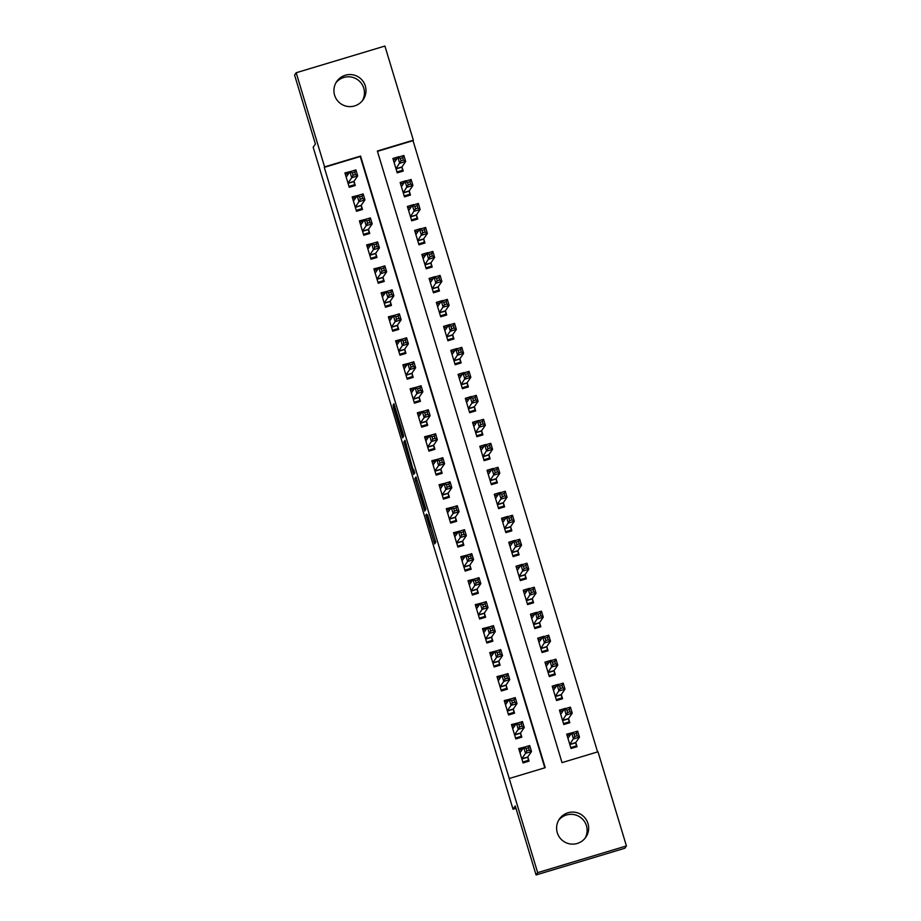 <?xml version="1.0" encoding="UTF-8"?>
<svg xmlns="http://www.w3.org/2000/svg" width="921" height="921" viewBox="0 0 921 921"><rect width="100%" height="100%" fill="white"/><g stroke="black" fill="none" stroke-linecap="round" stroke-linejoin="round"><path stroke-width="1.38" d="M425.859 514.908L434.631 543.897L435.76 542.273L427.563 514.816L430.429 526.133L426.446 514.068L429.842 526.985L425.859 514.908M336.004 82.66A16.037 16.025 -145.4 0 1 362.321 100.803M365.303 85.964A16.037 16.025 -145.4 0 1 347.482 106.422A16.037 16.025 -145.4 0 1 336.752 81.474A16.037 16.025 -145.4 0 1 365.303 85.964M558.679 820.197A16.037 16.025 -145.4 0 1 584.996 838.34M587.978 823.501A16.037 16.025 -145.4 0 1 570.157 843.947A16.037 16.025 -145.4 0 1 559.427 819.011A16.037 16.025 -145.4 0 1 587.978 823.501M393.9 407.163L393.129 404.895L393.451 407.796L402.615 437.843L403.743 436.209L403.087 433.768L393.935 403.72L394.2 406.714L402.558 433.192L401.809 434.263L393.9 407.163M626.418 845.938L624.829 848.253L536.08 874.95L515.265 805.99L513.032 809.225L313.175 147.245L315.396 144.01L294.582 75.062L296.171 72.747L384.92 46.05L413.345 140.188L377.357 151.009L562.017 762.623L597.994 751.801L626.418 845.938L537.668 872.648L509.244 778.51L545.232 767.677L360.572 156.063L324.595 166.897L296.171 72.747M536.08 874.95L537.668 872.648M544.806 767.803L360.249 156.524L324.273 167.357L509.244 778.51M414.911 478.575L424.719 511.063L425.847 509.428L425.203 506.987L416.039 476.94L414.911 478.575L416.465 478.103M412.896 472.185L403.859 441.965L404.987 440.33L412.573 467.926L414.807 472.795L413.667 474.453L412.896 472.185L414.542 471.69M398.897 156.674L392.899 158.481L397.239 172.872L403.237 171.064L401.97 166.874M406.138 180.666L400.14 182.462L404.48 196.852L410.478 195.056L409.212 190.854M413.379 204.646L407.381 206.454L411.722 220.844L417.72 219.037L416.453 214.835M420.621 228.627L414.623 230.434L418.963 244.825L424.961 243.017L423.695 238.827M427.862 252.619L421.864 254.415L426.204 268.805L432.202 267.009L430.936 262.807M435.103 276.599L429.105 278.407L433.446 292.797L439.444 290.99L438.177 286.799M442.345 300.58L436.347 302.387L440.687 316.778L446.685 314.982L445.419 310.78M449.586 324.572L443.588 326.379L447.928 340.77L453.926 338.963L452.66 334.76M456.828 348.552L450.83 350.36L455.17 364.751L461.168 362.943L459.901 358.753M464.069 372.545L458.071 374.34L462.411 388.731L468.409 386.935L467.143 382.733M471.31 396.525L465.312 398.333L469.652 412.723L475.65 410.916L474.384 406.714M478.552 420.506L472.554 422.313L476.894 436.704L482.892 434.896L481.625 430.706M485.793 444.498L479.795 446.294L484.135 460.684L490.133 458.888L488.867 454.686M493.034 468.478L487.036 470.286L491.377 484.676L497.375 482.869L496.108 478.678M500.276 492.459L494.278 494.266L498.618 508.657L504.616 506.849L503.35 502.659M507.517 516.451L501.519 518.258L505.859 532.649L511.857 530.841L510.591 526.639M514.758 540.431L508.76 542.239L513.101 556.629L519.099 554.822L517.832 550.631M522 564.423L516.002 566.219L520.342 580.61L526.34 578.814L525.074 574.612M529.241 588.404L523.243 590.211L527.583 604.602L533.581 602.795L532.315 598.592M536.483 612.384L530.484 614.192L534.825 628.583L540.823 626.775L539.556 622.584M543.724 636.376L537.726 638.172L542.066 652.563L548.064 650.767L546.798 646.565M550.965 660.357L544.967 662.164L549.307 676.555L555.305 674.748L554.039 670.557M558.207 684.338L552.209 686.145L556.549 700.536L562.547 698.728L561.28 694.538M565.448 708.33L559.45 710.137L563.79 724.528L569.788 722.72L568.522 718.518M524.797 747.035L518.719 748.554L523.059 762.945L529.057 761.137L527.791 756.935M517.556 723.043L511.477 724.562L515.818 738.953L521.816 737.157L520.549 732.955M510.315 699.062L504.236 700.582L508.576 714.972L514.574 713.165L513.308 708.974M503.073 675.07L496.995 676.59L501.335 690.98L507.333 689.184L506.066 684.982M495.832 651.089L489.753 652.609L494.093 667L500.091 665.192L498.825 661.002M488.591 627.109L482.512 628.629L486.852 643.019L492.85 641.212L491.584 637.01M481.349 603.117L475.271 604.637L479.611 619.027L485.609 617.231L484.342 613.029M474.108 579.136L468.029 580.656L472.369 595.047L478.367 593.239L477.101 589.049M466.866 555.156L460.788 556.675L465.128 571.066L471.126 569.259L469.86 565.057M459.625 531.164L453.546 532.683L457.887 547.074L463.885 545.278L462.618 541.076M452.384 507.183L446.305 508.703L450.645 523.093L456.643 521.286L455.377 517.095M445.142 483.203L439.064 484.711L443.404 499.113L449.402 497.305L448.136 493.103M437.901 459.211L431.822 460.73L436.163 475.121L442.161 473.313L440.894 469.123M430.66 435.23L424.581 436.75L428.921 451.14L434.919 449.333L433.653 445.131M423.418 411.238L417.34 412.758L421.68 427.148L427.678 425.352L426.411 421.15M416.177 387.257L410.098 388.777L414.438 403.168L420.437 401.36L419.17 397.17M408.936 363.277L402.857 364.797L407.197 379.187L413.195 377.38L411.929 373.178M401.694 339.285L395.616 340.805L399.956 355.195L405.954 353.399L404.687 349.197M394.453 315.304L388.374 316.824L392.714 331.215L398.712 329.407L397.446 325.217M387.211 291.324L381.133 292.843L385.473 307.234L391.471 305.427L390.205 301.225M379.97 267.332L373.891 268.851L378.232 283.242L384.23 281.435L382.963 277.244M372.729 243.351L366.65 244.871L370.99 259.262L376.988 257.454L375.722 253.252M365.487 219.359L359.409 220.879L363.749 235.269L369.747 233.474L368.481 229.271M358.246 195.379L352.167 196.898L356.508 211.289L362.506 209.481L361.239 205.291M351.005 171.398L344.926 172.918L349.266 187.308L355.264 185.501L353.998 181.299M597.579 751.927L413.022 140.648L377.46 151.355M572.77 732.598L566.691 734.118L571.032 748.508L577.03 746.701L575.763 742.51M513.032 809.225L515.967 808.339M423.257 506.078L423.798 507.667L424.777 506.228L420.828 493.863L420.149 494.842L423.257 506.078M409.062 458.278L412.873 470.873L409.062 458.278M575.533 747.15L576.408 745.883L575.717 742.579L579.482 737.122L573.484 738.93L571.665 732.932L567.958 738.308M570.755 747.587L576.408 745.883M571.02 748.439L572.275 748.14M567.14 735.591L570.536 734.567M574.094 734.072L571.665 732.932L577.663 731.124L579.482 737.122L577.214 735.741L576.488 733.346L574.094 734.072L574.819 736.466L577.214 735.741M569.765 744.306L574.819 736.466M577.663 731.124L576.488 733.346M522.564 749.003L519.156 750.028M524.82 762.415L527.664 761.437L528.435 760.32L522.783 762.012M526.847 750.903L529.241 750.178L528.516 747.783L526.121 748.497L526.847 750.903L525.511 753.355L523.692 747.357L529.69 745.561L531.509 751.559L525.511 753.355L521.793 758.743M519.985 752.745L523.692 747.357L526.121 748.497M529.241 750.178L531.509 751.559L527.745 757.016L528.435 760.32M528.516 747.783L529.69 745.561M568.292 723.169L569.166 721.903L568.476 718.599L572.24 713.142L566.242 714.938L564.423 708.94L560.716 714.328M563.514 723.595L569.166 721.903M563.779 724.459L565.034 724.148M559.899 711.611L563.295 710.586M566.852 710.079L564.423 708.94L570.421 707.144L572.24 713.142L569.972 711.76L569.247 709.366L566.852 710.079L567.578 712.486L569.972 711.76M562.524 720.326L567.578 712.486M570.421 707.144L569.247 709.366M561.05 699.189L561.925 697.911L561.234 694.607L564.999 689.15L559.001 690.957L557.182 684.959L553.475 690.347M556.272 699.615L561.925 697.911M556.526 700.467L557.792 700.167M552.658 687.619L556.054 686.594M559.611 686.099L557.182 684.959L563.18 683.152L564.999 689.15L562.731 687.768L562.006 685.374L559.611 686.099L560.336 688.494L562.731 687.768M555.282 696.345L560.336 688.494M563.18 683.152L562.006 685.374M553.809 675.197L554.684 673.93L553.993 670.626L557.758 665.169L551.76 666.965L549.941 660.979L546.234 666.355M549.031 675.634L554.684 673.93M549.284 676.486L550.551 676.175M545.416 663.638L548.812 662.613M552.37 662.107L549.941 660.979L555.939 659.171L557.758 665.169L555.49 663.788L554.764 661.393L552.37 662.107L553.095 664.513L555.49 663.788M548.041 672.353L553.095 664.513M555.939 659.171L554.764 661.393M546.567 651.216L547.442 649.938L546.752 646.646L550.516 641.177L544.518 642.985L542.699 636.987L538.992 642.374M541.79 651.642L547.442 649.938M542.043 652.505L543.309 652.195M538.175 639.646L541.571 638.621M545.128 638.126L542.699 636.987L548.697 635.191L550.516 641.177L548.248 639.807L547.523 637.401L545.128 638.126L545.854 640.521L548.248 639.807M540.8 648.372L545.854 640.521M548.697 635.191L547.523 637.401M515.323 725.011L511.915 726.036M517.579 738.423L520.423 737.456L521.194 736.328L515.541 738.032M519.605 726.911L522 726.197L521.274 723.791L518.88 724.516L519.605 726.911L518.27 729.374L516.451 723.376L522.449 721.569L524.256 727.567L518.27 729.374L514.551 734.762L520.503 733.024L521.194 736.328M512.744 728.764L516.451 723.376L518.88 724.516M522 726.197L524.256 727.567L520.503 733.024M521.274 723.791L522.449 721.569M508.081 701.031L504.673 702.055M510.338 714.443L513.181 713.476L513.953 712.347L508.3 714.051M512.364 702.93L514.758 702.205L514.033 699.81L511.639 700.536L512.364 702.93L511.028 705.394L509.209 699.396L515.207 697.588L517.015 703.586L511.028 705.394L507.31 710.77M505.502 704.772L509.209 699.396L511.639 700.536M514.758 702.205L517.015 703.586L513.262 709.043L513.953 712.347M514.033 699.81L515.207 697.588M500.84 677.039L497.432 678.063M503.096 690.462L505.94 689.484L506.711 688.355L501.059 690.059M505.122 678.938L507.517 678.224L506.792 675.818L504.397 676.544L505.122 678.938L503.787 681.402L501.968 675.404L507.966 673.608L509.774 679.594L503.787 681.402L500.068 686.79M498.261 680.792L501.968 675.404L504.397 676.544M507.517 678.224L509.774 679.594L506.02 685.063L506.711 688.355M506.792 675.818L507.966 673.608M493.598 653.058L490.191 654.083M495.855 666.47L498.698 665.503L499.47 664.375L493.817 666.079M497.881 654.958L500.276 654.232L499.55 651.838L497.156 652.563L497.881 654.958L496.546 657.421L494.727 651.423L500.725 649.616L502.532 655.614L496.546 657.421L492.827 662.809L498.779 661.071L499.47 664.375M491.02 656.811L494.727 651.423L497.156 652.563M500.276 654.232L502.532 655.614L498.779 661.071M499.55 651.838L500.725 649.616M539.326 627.236L540.201 625.958L539.51 622.654L543.275 617.197L537.277 619.004L535.458 613.006L531.751 618.394M534.548 627.662L540.201 625.958M534.802 628.513L536.068 628.214M530.933 615.665L534.33 614.641M537.887 614.146L535.458 613.006L541.456 611.199L543.275 617.197L541.007 615.815L540.282 613.421L537.887 614.146L538.612 616.54L541.007 615.815M533.558 624.38L538.612 616.54M541.456 611.199L540.282 613.421M486.357 629.078L482.949 630.102M488.614 642.49L491.457 641.511L492.228 640.394L486.576 642.087M490.64 630.977L493.034 630.252L492.309 627.857L489.914 628.571L490.64 630.977L489.304 633.429L487.485 627.443L493.483 625.635L495.291 631.633L489.304 633.429L485.586 638.817M483.778 632.819L487.485 627.443L489.914 628.571M493.034 630.252L495.291 631.633L491.538 637.09L492.228 640.394M492.309 627.857L493.483 625.635M532.085 603.243L532.96 601.977L532.269 598.673L536.034 593.216L530.036 595.012L528.217 589.026L524.51 594.402M527.307 603.669L532.96 601.977M527.56 604.533L528.827 604.222M523.681 591.685L527.088 590.66M530.646 590.154L528.217 589.026L534.215 587.218L536.034 593.216L533.766 591.835L533.04 589.44L530.646 590.154L531.371 592.56L533.766 591.835M526.317 600.4L531.371 592.56M534.215 587.218L533.04 589.44M479.116 605.085L475.708 606.11M481.372 618.498L484.216 617.531L484.987 616.402L479.334 618.106M483.398 606.985L485.793 606.271L485.068 603.865L482.673 604.59L483.398 606.985L482.063 609.449L480.244 603.451L486.242 601.643L488.049 607.641L482.063 609.449L478.344 614.837M476.537 608.839L480.244 603.451L482.673 604.59M485.793 606.271L488.049 607.641L484.296 613.098L484.987 616.402M485.068 603.865L486.242 601.643M524.843 579.263L525.718 577.985L525.028 574.681L528.792 569.224L522.794 571.032L520.975 565.034L517.268 570.421M520.066 579.689L525.718 577.985M520.319 580.541L521.585 580.242M516.439 567.693L519.847 566.668M523.404 566.173L520.975 565.034L526.973 563.226L528.792 569.224L526.524 567.854L525.799 565.448L523.404 566.173L524.13 568.568L526.524 567.854M519.076 576.419L524.13 568.568M526.973 563.226L525.799 565.448M471.874 581.105L468.467 582.13M474.131 594.517L476.974 593.55L477.746 592.422L472.093 594.126M476.157 583.005L478.552 582.279L477.826 579.885L475.432 580.61L476.157 583.005L474.822 585.468L473.003 579.47L479.001 577.663L480.808 583.661L474.822 585.468L471.103 590.845M469.296 584.858L473.003 579.47L475.432 580.61M478.552 582.279L480.808 583.661L477.055 589.118L477.746 592.422M477.826 579.885L479.001 577.663M517.602 555.271L518.477 554.005L517.786 550.7L521.551 545.244L515.553 547.051L513.734 541.053L510.027 546.441M512.824 555.708L518.477 554.005M513.078 556.56L514.344 556.261M509.198 543.712L512.606 542.688M516.163 542.193L513.734 541.053L519.732 539.245L521.551 545.244L519.283 543.862L518.558 541.467L516.163 542.193L516.888 544.587L519.283 543.862M511.834 552.427L516.888 544.587M519.732 539.245L518.558 541.467M464.633 557.124L461.225 558.149M466.889 570.536L469.733 569.558L470.504 568.441L464.852 570.134M468.916 559.024L471.31 558.299L470.585 555.904L468.19 556.618L468.916 559.024L467.58 561.476L465.761 555.478L471.759 553.682L473.567 559.68L467.58 561.476L463.862 566.864M462.054 560.866L465.761 555.478L468.19 556.618M471.31 558.299L473.567 559.68L469.814 565.137L470.504 568.441M470.585 555.904L471.759 553.682M510.361 531.29L511.236 530.024L510.545 526.72L514.298 521.263L508.311 523.059L506.492 517.061L502.785 522.449M505.583 531.716L511.236 530.024M505.836 532.58L507.103 532.269M501.957 519.732L505.364 518.707M508.922 518.201L506.492 517.061L512.49 515.265L514.298 521.263L512.041 519.881L511.316 517.487L508.922 518.201L509.647 520.607L512.041 519.881M504.593 528.447L509.647 520.607M512.49 515.265L511.316 517.487M457.392 533.132L453.984 534.157M459.648 546.544L462.492 545.577L463.263 544.449L457.61 546.153M461.674 535.032L464.069 534.318L463.344 531.912L460.949 532.637L461.674 535.032L460.339 537.496L458.52 531.498L464.518 529.69L466.325 535.688L460.339 537.496L456.62 542.883M454.813 536.885L458.52 531.498L460.949 532.637M464.069 534.318L466.325 535.688L462.572 541.145L463.263 544.449M463.344 531.912L464.518 529.69M503.119 507.31L503.994 506.032L503.303 502.728L507.057 497.271L501.07 499.078L499.251 493.08L495.544 498.468M498.342 507.736L503.994 506.032M498.595 508.588L499.861 508.288M494.715 495.74L498.123 494.715M501.68 494.22L499.251 493.08L505.249 491.273L507.057 497.271L504.8 495.901L504.075 493.495L501.68 494.22L502.406 496.615L504.8 495.901M497.352 504.466L502.406 496.615M505.249 491.273L504.075 493.495M450.15 509.152L446.743 510.176M452.407 522.564L455.25 521.597L456.022 520.469L450.369 522.172M454.433 511.051L456.828 510.326L456.102 507.932L453.708 508.657L454.433 511.051L453.097 513.515L451.278 507.517L457.277 505.71L459.084 511.708L453.097 513.515L449.379 518.891M447.571 512.893L451.278 507.517L453.708 508.657M456.828 510.326L459.084 511.708L455.331 517.165L456.022 520.469M456.102 507.932L457.277 505.71M495.878 483.318L496.753 482.051L496.062 478.747L499.815 473.29L493.829 475.098L492.01 469.1L488.303 474.476M491.1 483.755L496.753 482.051M491.354 484.607L492.62 484.296M487.474 471.759L490.881 470.735M494.439 470.228L492.01 469.1L498.008 467.292L499.815 473.29L497.559 471.909L496.833 469.514L494.439 470.228L495.164 472.634L497.559 471.909M490.11 480.474L495.164 472.634M498.008 467.292L496.833 469.514M442.909 485.16L439.501 486.196M445.165 498.583L448.009 497.605L448.78 496.477L443.128 498.18M447.192 487.071L449.586 486.346L448.861 483.939L446.466 484.665L447.192 487.071L445.856 489.523L444.037 483.525L450.035 481.729L451.843 487.716L445.856 489.523L442.138 494.911M440.33 488.913L444.037 483.525L446.466 484.665M449.586 486.346L451.843 487.716L448.09 493.184L448.78 496.477M448.861 483.939L450.035 481.729M488.637 459.337L489.512 458.059L488.821 454.767L492.574 449.298L486.587 451.106L484.768 445.108L481.061 450.496M483.859 459.763L489.512 458.059M484.112 460.627L485.379 460.316M480.232 447.767L483.64 446.743M487.197 446.248L484.768 445.108L490.766 443.312L492.574 449.298L490.317 447.928L489.592 445.522L487.197 446.248L487.923 448.642L490.317 447.928M482.869 456.494L487.923 448.642M490.766 443.312L489.592 445.522M435.668 461.179L432.26 462.204M437.924 474.591L440.768 473.624L441.539 472.496L435.886 474.2M439.95 463.079L442.345 462.354L441.62 459.959L439.225 460.684L439.95 463.079L438.615 465.542L436.796 459.544L442.794 457.737L444.601 463.735L438.615 465.542L434.896 470.93M433.089 464.932L436.796 459.544L439.225 460.684M442.345 462.354L444.601 463.735L440.848 469.192L441.539 472.496M441.62 459.959L442.794 457.737M481.395 435.357L482.27 434.079L481.579 430.775L485.332 425.318L479.346 427.125L477.527 421.127L473.82 426.515M476.618 435.783L482.27 434.079M476.871 436.635L478.137 436.335M472.991 423.787L476.399 422.762M479.956 422.267L477.527 421.127L483.525 419.32L485.332 425.318L483.076 423.936L482.351 421.542L479.956 422.267L480.681 424.662L483.076 423.936M475.627 432.502L480.681 424.662M483.525 419.32L482.351 421.542M428.426 437.199L425.018 438.223M430.683 450.611L433.526 449.632L434.298 448.515L428.645 450.208M432.709 439.098L435.103 438.373L434.378 435.978L431.984 436.692L432.709 439.098L431.373 441.55L429.554 435.564L435.552 433.756L437.36 439.754L431.373 441.55L427.655 446.938M425.847 440.94L429.554 435.564L431.984 436.692M435.103 438.373L437.36 439.754L433.607 445.211L434.298 448.515M434.378 435.978L435.552 433.756M474.154 411.365L475.029 410.098L474.338 406.794L478.091 401.337L472.105 403.133L470.286 397.147L466.579 402.523M469.376 411.791L475.029 410.098M469.629 412.654L470.896 412.343M465.75 399.806L469.157 398.781M472.715 398.275L470.286 397.147L476.284 395.339L478.091 401.337L475.835 399.956L475.109 397.561L472.715 398.275L473.44 400.681L475.835 399.956M468.386 408.521L473.44 400.681M476.284 395.339L475.109 397.561M421.185 413.207L417.777 414.231M423.441 426.619L426.285 425.652L427.056 424.523L421.404 426.227M425.467 415.106L427.862 414.392L427.137 411.986L424.742 412.712L425.467 415.106L424.132 417.57L422.313 411.572L428.311 409.776L430.119 415.762L424.132 417.57L420.413 422.958M418.606 416.96L422.313 411.572L424.742 412.712M427.862 414.392L430.119 415.762L426.365 421.219L427.056 424.523M427.137 411.986L428.311 409.776M466.912 387.384L467.787 386.106L467.097 382.802L470.85 377.345L464.863 379.153L463.044 373.155L459.337 378.543M462.135 387.81L467.787 386.106M462.388 388.662L463.654 388.363M458.508 375.814L461.916 374.789M465.473 374.294L463.044 373.155L469.042 371.347L470.85 377.345L468.593 375.975L467.868 373.569L465.473 374.294L466.199 376.689L468.593 375.975M461.145 384.541L466.199 376.689M469.042 371.347L467.868 373.569M413.943 389.226L410.536 390.251M416.2 402.638L419.043 401.671L419.815 400.543L414.162 402.247M418.226 391.126L420.621 390.4L419.895 388.006L417.501 388.731L418.226 391.126L416.891 393.589L415.072 387.591L421.07 385.784L422.877 391.782L416.891 393.589L413.172 398.966M411.365 392.979L415.072 387.591L417.501 388.731M420.621 390.4L422.877 391.782L419.124 397.239L419.815 400.543M419.895 388.006L421.07 385.784M459.671 363.392L460.546 362.126L459.855 358.822L463.608 353.365L457.622 355.172L455.803 349.174L452.096 354.562M454.893 363.83L460.546 362.126M455.147 364.681L456.413 364.382M451.267 351.834L454.675 350.809M458.232 350.314L455.803 349.174L461.801 347.367L463.608 353.365L461.352 351.983L460.627 349.589L458.232 350.314L458.957 352.708L461.352 351.983M453.903 360.548L458.957 352.708M461.801 347.367L460.627 349.589M406.702 365.246L403.294 366.27M408.959 378.658L411.802 377.679L412.573 376.562L406.921 378.255M410.985 367.145L413.379 366.42L412.654 364.025L410.259 364.739L410.985 367.145L409.649 369.597L407.83 363.599L413.828 361.803L415.636 367.801L409.649 369.597L405.931 374.985M404.123 368.987L407.83 363.599L410.259 364.739M413.379 366.42L415.636 367.801L411.883 373.258L412.573 376.562M412.654 364.025L413.828 361.803M452.43 339.412L453.305 338.145L452.614 334.841L456.367 329.384L450.381 331.18L448.562 325.182L444.855 330.57M447.652 339.837L453.305 338.145M447.905 340.701L449.172 340.39M444.026 327.853L447.433 326.828M450.991 326.322L448.562 325.182L454.56 323.386L456.367 329.384L454.111 328.003L453.385 325.608L450.991 326.322L451.716 328.728L454.111 328.003M446.662 336.568L451.716 328.728M454.56 323.386L453.385 325.608M399.461 341.254L396.053 342.278M401.717 354.666L404.561 353.699L405.332 352.57L399.679 354.274M403.743 343.153L406.138 342.439L405.413 340.033L403.018 340.758L403.743 343.153L402.408 345.617L400.589 339.619L406.587 337.811L408.394 343.809L402.408 345.617L398.689 351.005M396.882 345.007L400.589 339.619L403.018 340.758M406.138 342.439L408.394 343.809L404.63 349.266L405.332 352.57M405.413 340.033L406.587 337.811M445.188 315.431L446.063 314.153L445.373 310.849L449.126 305.392L443.139 307.2L441.32 301.202L437.613 306.589M440.411 315.857L446.063 314.153M440.664 316.709L441.93 316.41M436.784 303.861L440.192 302.836M443.749 302.341L441.32 301.202L447.318 299.394L449.126 305.392L446.869 304.022L446.144 301.616L443.749 302.341L444.475 304.736L446.869 304.022M439.421 312.587L444.475 304.736M447.318 299.394L446.144 301.616M392.219 317.273L388.812 318.298M394.476 330.685L397.319 329.718L398.091 328.59L392.438 330.294M396.502 319.173L398.897 318.447L398.171 316.053L395.777 316.778L396.502 319.173L395.155 321.636L393.348 315.638L399.346 313.831L401.153 319.829L395.155 321.636L391.448 327.013M389.641 321.015L393.348 315.638L395.777 316.778M398.897 318.447L401.153 319.829L397.388 325.286L398.091 328.59M398.171 316.053L399.346 313.831M437.947 291.439L438.822 290.173L438.131 286.868L441.884 281.412L435.898 283.219L434.079 277.221L430.372 282.597M433.169 291.876L438.822 290.173M433.423 292.728L434.689 292.418M429.543 279.88L432.951 278.856M436.508 278.361L434.079 277.221L440.077 275.414L441.884 281.412L439.628 280.03L438.903 277.635L436.508 278.361L437.233 280.755L439.628 280.03M432.179 288.595L437.233 280.755M440.077 275.414L438.903 277.635M384.978 293.292L381.57 294.317M387.234 306.705L390.078 305.726L390.849 304.598L385.197 306.302M389.261 295.192L391.655 294.467L390.93 292.072L388.535 292.786L389.261 295.192L387.914 297.644L386.106 291.646L392.104 289.85L393.912 295.837L387.914 297.644L384.207 303.032M382.399 297.034L386.106 291.646L388.535 292.786M391.655 294.467L393.912 295.837L390.147 301.305L390.849 304.598M390.93 292.072L392.104 289.85M430.706 267.458L431.581 266.181L430.89 262.888L434.643 257.42L428.656 259.227L426.837 253.229L423.13 258.617M425.928 267.884L431.581 266.181M426.181 268.748L427.448 268.437M422.302 255.888L425.709 254.864M429.267 254.369L426.837 253.229L432.835 251.433L434.643 257.42L432.386 256.05L431.661 253.643L429.267 254.369L429.992 256.763L432.386 256.05M424.938 264.615L429.992 256.763M432.835 251.433L431.661 253.643M377.737 269.3L374.329 270.325M379.993 282.712L382.837 281.745L383.608 280.617L377.955 282.321M382.019 271.2L384.414 270.475L383.689 268.08L381.294 268.805L382.019 271.2L380.672 273.664L378.865 267.666L384.863 265.858L386.67 271.856L380.672 273.664L376.965 279.051M375.158 273.053L378.865 267.666L381.294 268.805M384.414 270.475L386.67 271.856L382.906 277.313L383.608 280.617M383.689 268.08L384.863 265.858M423.464 243.478L424.339 242.2L423.648 238.896L427.402 233.439L421.415 235.246L419.596 229.248L415.889 234.636M418.687 243.904L424.339 242.2M418.94 244.756L420.206 244.456M415.06 231.908L418.468 230.883M422.025 230.388L419.596 229.248L425.594 227.441L427.402 233.439L425.145 232.057L424.42 229.663L422.025 230.388L422.751 232.783L425.145 232.057M417.697 240.634L422.751 232.783M425.594 227.441L424.42 229.663M370.495 245.32L367.088 246.344M372.752 258.732L375.595 257.753L376.367 256.637L370.714 258.329M374.778 247.219L377.173 246.494L376.447 244.1L374.053 244.813L374.778 247.219L373.431 249.672L371.624 243.685L377.622 241.878L379.429 247.876L373.431 249.672L369.724 255.059M367.916 249.061L371.624 243.685L374.053 244.813M377.173 246.494L379.429 247.876L375.664 253.333L376.367 256.637M376.447 244.1L377.622 241.878M416.223 219.486L417.098 218.219L416.407 214.915L420.16 209.458L414.174 211.254L412.355 205.268L408.648 210.644M411.445 219.912L417.098 218.219M411.699 220.775L412.965 220.464M407.819 207.927L411.227 206.903M414.784 206.396L412.355 205.268L418.353 203.46L420.16 209.458L417.904 208.077L417.178 205.682L414.784 206.396L415.509 208.802L417.904 208.077M410.455 216.642L415.509 208.802M418.353 203.46L417.178 205.682M363.254 221.328L359.846 222.352M365.51 234.74L368.354 233.773L369.125 232.645L363.473 234.348M367.537 223.227L369.931 222.514L369.206 220.107L366.811 220.833L367.537 223.227L366.19 225.691L364.382 219.693L370.38 217.897L372.188 223.884L366.19 225.691L362.483 231.079M360.675 225.081L364.382 219.693L366.811 220.833M369.931 222.514L372.188 223.884L368.423 229.352L369.125 232.645M369.206 220.107L370.38 217.897M408.982 195.505L409.857 194.227L409.166 190.923L412.919 185.466L406.932 187.274L405.113 181.276L401.406 186.664M404.204 195.931L409.857 194.227M404.457 196.783L405.724 196.484M400.577 183.935L403.985 182.911M407.543 182.416L405.113 181.276L411.111 179.468L412.919 185.466L410.662 184.096L409.937 181.69L407.543 182.416L408.268 184.81L410.662 184.096M403.214 192.662L408.268 184.81M411.111 179.468L409.937 181.69M356.013 197.347L352.605 198.372M358.269 210.759L361.101 209.792L361.884 208.664L356.231 210.368M360.295 199.247L362.69 198.522L361.965 196.127L359.57 196.852L360.295 199.247L358.948 201.711L357.141 195.713L363.139 193.905L364.946 199.903L358.948 201.711L355.241 207.087M353.434 201.1L357.141 195.713L359.57 196.852M362.69 198.522L364.946 199.903L361.182 205.36L361.884 208.664M361.965 196.127L363.139 193.905M401.74 171.513L402.615 170.247L401.924 166.943L405.677 161.486L399.691 163.293L397.872 157.295L394.165 162.683M396.963 171.951L402.615 170.247M397.216 172.803L398.482 172.503M393.336 159.955L396.744 158.93M400.301 158.435L397.872 157.295L403.87 155.488L405.677 161.486L403.421 160.104L402.696 157.71L400.301 158.435L401.026 160.83L403.421 160.104M395.972 168.67L401.026 160.83M403.87 155.488L402.696 157.71M348.771 173.367L345.363 174.391M351.028 186.779L354.643 184.684L348.99 186.376M353.054 175.266L355.448 174.541L354.723 172.146L352.329 172.86L353.054 175.266L351.707 177.718L349.899 171.72L355.897 169.925L357.705 175.923L351.707 177.718L348 183.106M346.192 177.108L349.899 171.72L352.329 172.86M355.448 174.541L357.705 175.923L353.94 181.379L354.643 184.684M354.723 172.146L355.897 169.925M429.842 526.985L431.12 526.593L429.854 526.973M431.086 526.501L429.946 526.847M435.495 541.145L433.86 541.64M425.583 508.3L423.948 508.795M417.201 480.52L415.567 481.015M425.272 507.218L423.798 507.667L425.272 507.218M406.149 443.91L404.515 444.406M405.413 441.493L403.859 441.965M414.013 469.986L413.345 470.182L414.013 469.986M414.082 470.205L413.126 470.493M403.122 433.872L401.809 434.263L403.122 433.872M398.459 418.41L397.791 418.606M394.867 406.518L394.2 406.714M403.479 435.08L401.844 435.575M394.038 407.623L393.451 407.796M575.74 742.787L569.846 744.559M575.717 742.579L569.788 744.364M521.816 758.8L527.745 757.016M521.873 758.996L527.768 757.223M568.499 718.806L562.604 720.579M568.476 718.599L562.547 720.383M561.257 694.814L555.363 696.587M561.234 694.607L555.305 696.391M554.016 670.833L548.122 672.606M553.993 670.626L548.064 672.411M546.775 646.853L540.88 648.626M546.752 646.646L540.823 648.43M514.632 735.016L520.526 733.231M507.333 710.828L513.262 709.043M507.39 711.024L513.285 709.251M500.091 686.847L506.02 685.063M500.149 687.043L506.043 685.27M492.908 663.051L498.802 661.278M539.533 622.861L533.639 624.634M539.51 622.654L533.581 624.438M485.609 638.875L491.538 637.09M485.666 639.07L491.561 637.297M532.292 598.88L526.398 600.653M532.269 598.673L526.34 600.457M478.367 614.883L484.296 613.098M478.425 615.09L484.319 613.317M525.051 574.888L519.156 576.673M525.028 574.681L519.099 576.465M471.126 590.902L477.055 589.118M471.184 591.098L477.078 589.325M517.809 550.908L511.915 552.681M517.786 550.7L511.857 552.485M463.885 566.922L469.814 565.137M463.942 567.117L469.837 565.344M510.568 526.927L504.673 528.7M510.545 526.72L504.616 528.504M456.632 542.93L462.572 541.145M456.701 543.137L462.595 541.352M503.327 502.935L497.432 504.72M503.303 502.728L497.375 504.512M449.39 518.949L455.331 517.165M449.46 519.145L455.354 517.372M496.085 478.955L490.191 480.727M496.062 478.747L490.133 480.532M442.149 494.968L448.09 493.184M442.218 495.164L448.113 493.391M488.844 454.974L482.949 456.747M488.821 454.767L482.892 456.551M434.908 470.976L440.848 469.192M434.977 471.172L440.871 469.399M481.602 430.982L475.708 432.755M481.579 430.775L475.65 432.559M427.666 446.996L433.607 445.211M427.735 447.192L433.63 445.419M474.361 407.001L468.467 408.774M474.338 406.794L468.409 408.579M420.425 423.004L426.365 421.219M420.494 423.211L426.388 421.438M467.12 383.021L461.225 384.794M467.097 382.802L461.168 384.587M413.184 399.023L419.124 397.239M413.253 399.219L419.147 397.446M459.878 359.029L453.984 360.802M459.855 358.822L453.926 360.606M405.942 375.043L411.883 373.258M406.011 375.238L411.906 373.466M452.637 335.048L446.743 336.821M452.614 334.841L446.673 336.625M398.701 351.051L404.63 349.266M398.77 351.258L404.664 349.473M445.396 311.056L439.501 312.841M445.373 310.849L439.432 312.633M391.46 327.07L397.388 325.286M391.529 327.266L397.423 325.493M438.154 287.076L432.26 288.849M438.131 286.868L432.191 288.653M384.218 303.09L390.147 301.305M384.287 303.285L390.182 301.512M430.913 263.095L425.018 264.868M430.89 262.888L424.949 264.672M376.977 279.098L382.906 277.313M377.046 279.293L382.94 277.52M423.672 239.103L417.777 240.876M423.648 238.896L417.708 240.68M369.735 255.117L375.664 253.333M369.805 255.313L375.699 253.54M416.43 215.123L410.536 216.896M416.407 214.915L410.467 216.7M362.494 231.125L368.423 229.352M362.563 231.332L368.458 229.559M409.189 191.142L403.294 192.915M409.166 190.923L403.225 192.708M355.253 207.144L361.182 205.36M355.322 207.34L361.216 205.567M401.947 167.15L396.053 168.923M401.924 166.943L395.984 168.727M348.011 183.164L353.94 181.379M348.08 183.36L353.975 181.587"/></g></svg>
